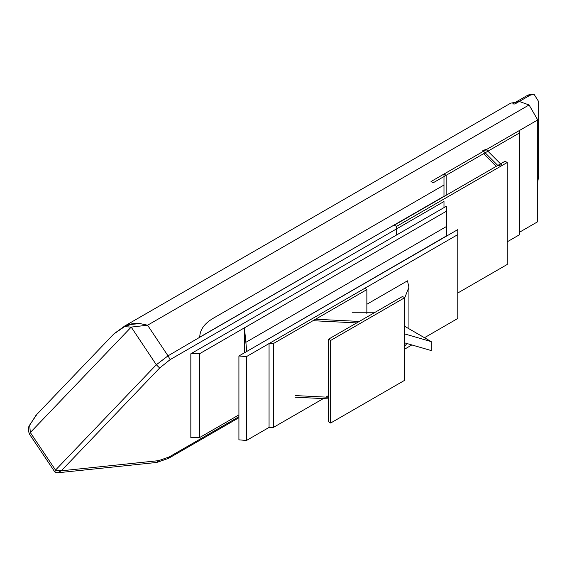 <?xml version="1.0" encoding="UTF-8"?>
<svg xmlns="http://www.w3.org/2000/svg" width="567" height="567" viewBox="0 0 567 567"><rect width="100%" height="100%" fill="white"/><g stroke="black" fill="none" stroke-linecap="round" stroke-linejoin="round"><path stroke-width="0.85" d="M396.503 235.043L396.503 226.424L507.224 162.502L507.224 264.456L457.782 293.004M507.224 162.502L505.062 161.255L394.341 225.177L396.503 226.424M534.008 94.193L530.981 94.15L527.771 95.192L512.639 103.931L514.871 104.009L530.003 95.27L534.008 94.193L538.65 101.585L538.65 176.245L537.722 182.042M501.405 164.706L486.125 149.419L482.85 150.51L498.138 165.798L501.405 164.706M496.21 166.365L483.552 153.707M446.491 206.182L446.491 211.172L199.478 353.787L190.831 353.787L446.491 206.182M190.831 353.787L190.831 437.646L199.478 437.646L199.478 353.787M199.478 437.646L238.913 414.881M244.455 327.832L446.491 211.172L446.491 226.488L245.872 342.319L246.723 351.469L446.491 236.134L246.723 351.469L244.455 327.832L244.455 352.78M457.782 234.61L246.475 356.608L238.913 355.984L457.782 229.614L457.782 318.47L424.456 337.712M238.913 355.984L238.913 439.843L246.475 440.467L246.475 356.608M246.475 440.467L269.063 427.426L273.386 427.426L273.386 343.567L269.063 343.567L364.701 288.348L366.863 289.595L273.386 343.567M404.668 349.137L411.231 345.346M366.863 304.266L407.475 280.821L408.927 287.214L404.668 297.966M404.668 346.543L406.695 343.68M374.277 312.771L352.128 312.771M330.653 423.032L328.491 421.784L328.491 339.208L402.506 296.477L404.668 297.725L330.653 340.455L330.653 423.032L404.668 380.301L404.668 297.725M328.491 339.208L330.653 340.455M443.982 196.267L443.982 185.033L213.164 318.3C204.297 323.587 199.818 329.916 199.74 337.28L443.982 196.267L199.733 337.145M125.371 325.77L131.296 323.927L135.782 323.459L140.446 323.672L147.583 325.21L168.016 355.849L156.322 364.758L159.639 368.026L170.178 359.591L168.016 355.849L199.733 337.266M443.982 185.281L443.982 174.055L537.722 119.935L537.722 221.718L519.422 232.279M124.471 326.145L510.732 103.144L519.521 101.55L529.075 104.959L537.722 119.935M529.075 104.959L147.583 325.21L131.211 327.095L156.322 364.758L55.523 470.078L54.829 471.942L57.267 472.835L61.264 470.816L55.523 470.078L30.313 432.522L29.619 434.386L54.829 471.942M55.516 472.361L57.267 472.835L156.79 462.445L158.625 460.652L61.264 470.816L159.639 368.026M168.569 458.342L169.235 456.924L158.625 460.652M37.018 414.222L114.066 333.708L123.918 326.635L131.211 327.095L30.313 432.522L29.718 424.959L37.032 414.201M170.178 359.591L443.982 201.512L443.982 207.628M519.422 132.997L446.144 175.302L443.982 174.055L519.422 130.502L519.422 234.781L507.224 241.818M446.144 175.302L446.144 195.268L446.144 175.302L433.174 182.787L431.012 181.539L443.982 174.055L446.144 175.302M404.668 342.865L431.218 350.555L431.218 341.618L404.668 333.928M404.668 326.287L431.218 341.618M246.723 351.469L446.491 235.886L446.491 226.488M245.872 342.319L246.723 351.221M269.063 427.426L269.063 343.567M273.386 427.426L323.303 398.608M325.876 397.12L328.491 395.61M366.863 313.523L366.863 289.595M527.771 95.192L530.003 95.27M238.913 416.695L169.235 456.924M408.927 287.214L408.927 328.747M295.322 397.191L328.491 398.87M295.4 395.582L328.491 397.254M312.984 320.702L356.714 322.914M315.55 319.221L359.28 321.432M156.79 462.445L168.597 458.32L238.913 417.73M35.941 415.377L28.846 426.497L28.35 430.856L29.619 434.386M113.797 334.027L126.313 325.423L131.204 324.267L136.123 323.927L131.643 324.381L125.661 326.046M122.699 327.173L123.11 326.932"/></g></svg>
